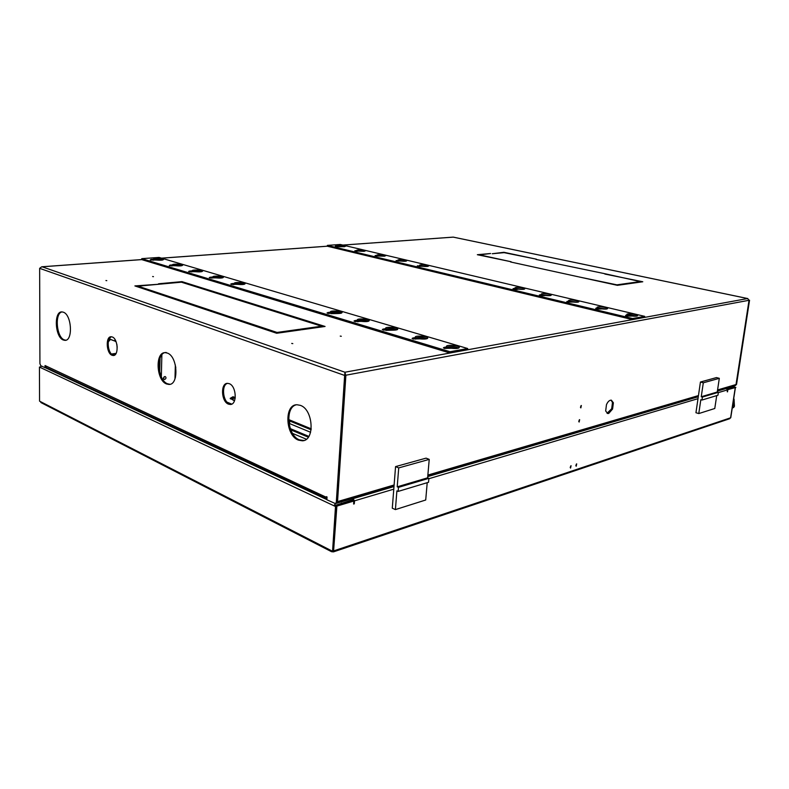 <?xml version="1.0" encoding="UTF-8"?>
<svg xmlns="http://www.w3.org/2000/svg" width="789" height="789" viewBox="0 0 789 789"><rect width="100%" height="100%" fill="white"/><g stroke="black" fill="none" stroke-linecap="round" stroke-linejoin="round"><path stroke-width="1.18" d="M576.404 464.06L575.832 465.697M576.7 463.873L576.187 466.22L576.7 463.873M570.782 465.904L570.2 467.571M571.078 465.717L570.555 468.094L571.078 465.717M231.71 404.106L227.074 402.173M308.854 436.386L290.293 428.624M292.551 433.388L306.369 439.217M235.26 397.646L233.041 396.729L230.181 398.366L234.511 400.782M311.241 428.841L289.543 419.926L288.666 420.152M288.971 423.328L310.6 432.283M308.312 437.185L290.756 429.827M233.041 396.729L233.219 400.25M235.132 398.534L233.002 397.656M289.543 419.926L289.701 423.634M311.122 429.798L289.484 420.892M727.271 388.888L733.957 386.906L735.417 387.537L730.614 417.716M352.673 500.69L352.081 498.895L351.48 498.885L335.433 503.619L333.934 505.769L336.538 506.203L333.589 550.929L332.563 551.274L39.558 401.157L39.45 367.063L335.503 506.508L332.563 551.274M727.527 389.727L735.269 387.586L727.507 389.421M333.609 550.643L336.883 506.094L353.837 501.054L352.89 500.63L335.927 505.917M352.644 499.545L353.531 500.916M331.015 550.485L331.587 551.718L333.5 551.866L333.934 550.811M730.752 417.756L735.417 387.537M735.861 387.399L733.533 387.034M40.397 366.934L39.45 367.063M336.538 506.203L335.503 506.508M334.98 505.463L351.391 500.177L351.667 500.995M727.221 391.778L727.517 389.884L726.127 388.267M727.813 389.805L727.507 391.857M735.269 387.586L730.604 417.805L334.28 550.692M336.883 506.094L335.946 505.65M353.659 503.55L354.291 503.836L353.62 504.043L353.837 501.054M352.861 498.323L354.508 500.847L354.291 503.836M333.708 551.797L729.687 418.712L730.456 417.854M40.397 401.591L41.008 402.607L331.508 551.679M733.869 385.989L734.47 387.034M734.056 386.038L726.639 388.415M41.393 365.997L40.298 367.467M342.673 503.658L341.489 503.106M601.297 308.963L597.618 309.071M606.662 309.002L597.648 308.085M631.456 316.073L627.413 316.123M636.654 316.133L627.452 315.107M577.903 302.157L569.076 301.339M544.499 295.619L541.925 295.747M550.318 295.589L541.658 294.869M427.569 266.416L419.709 266.08M344.468 246.691L337.288 246.71M517.663 289.356L515.898 289.455M523.817 289.297L515.335 288.656M364.163 251.366L358.058 250.863L356.845 251.405M384.549 256.198L376.984 256.001M405.664 261.218L397.962 260.952M244.235 284.296L236.562 283.616L234.372 284.454M222.528 277.846L215.111 277.215L211.61 278.123M201.708 271.663L194.538 271.081L191.185 271.919M181.726 265.725L174.793 265.193L171.667 265.962M162.544 260.035L155.827 259.532L153.076 260.232M106.791 280.647L105.933 280.539L106.791 280.647M153.47 276.653L152.632 276.544L153.47 276.653M292.798 343.609L291.713 343.442L292.798 343.609M341.302 336.272L340.246 336.104L341.302 336.272M300.343 405.349L296.92 404.737C284.001 404.471 285.352 435.449 298.39 440.114L302.295 440.804C315.097 440.893 313.43 409.521 300.343 405.349M296.319 404.796C284.76 407.183 287.324 435.558 299.435 439.868L303.933 440.499M63.357 312.197L62.015 311.911C53.652 310.994 54.895 337.13 63.298 340L64.836 340.335C73.15 341.243 71.809 314.772 63.357 312.197M62.035 311.911C54.471 313.125 56.433 337.228 64.274 339.872L65.793 340.217L64.836 340.335M112.275 336.972L111.21 336.755C105.43 336.213 106.199 353.285 112.028 355.267L113.182 355.504C118.942 356.026 118.113 338.816 112.275 336.972M111.357 336.755C106.288 337.968 107.698 353.344 113.024 355.119L114.03 355.366M167.327 353.068L165.256 352.653C154.95 351.904 156.163 380.337 166.528 383.957L168.895 384.44C179.142 385.121 177.752 356.312 167.327 353.068M166.282 352.505C155.975 351.756 157.179 380.17 167.554 383.789L169.911 384.273L168.895 384.44M229.234 383.671L227.548 383.346C220.358 383 221.167 401.601 228.425 404.116L230.26 404.471C237.41 404.767 236.513 386.018 229.234 383.671M227.518 383.346C221.216 384.874 222.814 401.631 229.461 403.919L231.315 404.264M580.467 407.41L581.01 405.684M581.335 405.487L580.852 407.903L581.335 405.487M578.761 421.543L579.313 419.837M579.639 419.64L579.136 422.046L579.639 419.64M607.047 413.268L611.692 408.741L612.589 409.018L608.704 413.456L607.658 413.515L605.676 410.961L606.465 404.668C607.875 401.542 609.512 400.053 611.367 400.181L613.378 402.775L612.589 409.018M627.354 315.955L626.713 316.142M568.997 302.019L568.396 302.187M419.689 266.337L419.748 265.558L417.815 266.228M515.276 289.188L514.744 289.346M376.974 256.1L377.034 255.389L375.13 255.547M397.952 261.129L398.001 260.38L396.068 261.031M446.761 347.969L444.749 348.501M458.557 348.107L456.91 347.407C452.472 346.391 449.109 346.341 446.821 347.259M415.497 338.58L413.505 339.092M427.017 338.698L425.567 338.106C421.07 337.1 417.726 337.081 415.537 338.027M385.782 329.654L383.819 330.157M397.025 329.763L395.762 329.26C391.186 328.273 387.872 328.273 385.811 329.25M357.496 321.133L355.592 321.646M368.493 321.271L367.398 320.837C362.693 319.861 359.399 319.89 357.516 320.916M341.302 313.174L340.355 312.809C335.286 311.823 332.021 311.911 330.581 313.055L328.707 313.539M477.345 254.709L511.134 261.751L479.673 254.886L490.59 253.506L477.345 254.709M285.007 313.914L283.172 314.14L321.596 326.202L300.116 329.21L301.743 329.743L325.068 326.459L285.007 313.914L284.967 314.703M215.091 292.009L213.277 292.196L282.57 313.953L284.405 313.716L215.091 292.009L215.072 292.758M160.443 284.109L181.401 282.186L212.744 292.029L214.569 291.841L181.963 281.634L159.22 283.705L160.443 284.109M167.051 296.664L169.004 296.467L138.045 286.16L159.703 284.178L134.889 285.924L167.051 296.664M504.122 252.648L536.421 259.187L503.905 252.293L492.257 253.733L504.122 252.648M578.534 276.831L510.591 261.978L578.534 276.831M628.547 283.212L616.899 284.849L579.116 276.959L617.412 285.332L630.086 283.547L628.547 283.212L628.478 283.774M604.897 273.724L640.274 281.574L628.951 283.162L630.48 283.488L642.779 281.762L604.857 274.049M535.928 259.403L604.315 273.596L535.928 259.403M236.227 319.762L238.209 319.515L169.527 296.644L167.574 296.842L236.227 319.762M300.974 329.851L299.347 329.319L277.038 332.445L238.811 319.713L236.828 319.959L276.673 333.264L300.974 329.851M41.699 266.81L39.647 268.339L344.645 375.436L344.941 372.23L345.612 375.11M717.438 390.831L734.983 385.653L736.019 384.539L749.027 300.323L747.617 298.548L749.027 300.244M342.909 245.093L453.261 237.134L747.617 298.548L344.941 372.23L345.7 375.239L337.357 501.656L335.246 503.52L326.863 499.772L327.041 496.962L326.39 496.656L326.35 497.307L45.042 365.544L45.042 367.713L40.781 365.711L39.923 363.66L39.647 268.339M456.239 348.491C452.117 347.643 448.98 347.624 446.83 348.413M424.571 339.073C420.507 338.333 417.499 338.353 415.566 339.142M385.88 329.832L385.841 330.364M385.89 329.822L385.851 330.364L394.431 330.137C390.447 329.486 387.577 329.546 385.851 330.315M365.721 321.626C362.052 321.093 359.37 321.162 357.703 321.823M338.303 313.519L331.015 313.667M321.557 326.952L321.596 326.202M322.395 326.833L321.577 326.577M181.963 281.634L181.943 282.363M138.026 286.969L138.045 286.16M138.036 286.723L137.444 286.782M158.471 283.774L158.461 284.287M640.224 282.117L640.274 281.574M169.507 297.483L169.527 296.644M299.347 329.319L299.307 330.078M276.998 333.224L277.038 332.445M238.811 319.713L238.771 320.61M336.321 501.962L344.645 375.436L345.7 375.239M735.318 385.555L736.541 384.381L749.027 300.293L345.888 375.209L337.534 501.597L394.115 484.979M736.541 384.381L749.55 300.234M117.186 347.347L116.871 344.379M45.042 367.713L46.009 367.427M45.407 366.214L46.265 367.566L326.922 498.845L326.35 497.307M335.532 503.431L337.357 501.656M613.378 402.775L612.481 402.508L611.081 400.151M611.692 408.741L612.481 402.508M336.518 503.145L337.534 501.597M736.098 384.509L735.141 385.614M337.189 246.71L337.12 245.764C336.765 244.906 345.631 245.468 345.582 246.306L335.305 246.513M356.727 251.395L356.648 250.399C356.303 249.511 365.297 250.103 365.248 250.971L354.853 251.178M419.748 265.558L419.531 265.321C419.176 264.325 428.664 265.035 428.585 266.001C428.161 266.534 426.257 266.633 422.874 266.297L417.923 266.258L417.253 265.952L417.854 265.735M398.001 260.38L397.814 260.173C397.469 259.206 406.779 259.877 406.71 260.814C406.276 261.327 404.382 261.425 401.019 261.09L396.108 260.548M568.987 302.098L568.603 300.658C568.267 299.406 578.998 300.481 578.86 301.694C578.485 302.295 576.552 302.414 573.051 302.039L567.794 302.069L566.788 301.605L567.271 301.378L567.212 301.891M377.034 255.389L376.866 255.202C376.521 254.275 385.673 254.906 385.614 255.804L375.081 256.021M596.938 309.022L597.668 307.907L597.105 307.414C596.77 306.112 607.767 307.276 607.609 308.519C607.244 309.14 605.301 309.258 601.79 308.884L596.484 308.923L595.853 308.203L595.794 308.716M636.772 316.113L626.831 314.446C626.496 313.095 637.778 314.357 637.611 315.649C637.246 316.281 635.293 316.399 631.772 316.014L626.407 316.073L625.677 315.314L625.608 315.827M541.017 295.638L541.589 295.559L541.254 294.179C540.909 292.975 551.403 293.972 551.274 295.135C550.89 295.727 548.957 295.836 545.485 295.481L540.268 295.49L539.341 295.066L539.844 294.839L539.784 295.352M515.266 289.277L514.99 287.955C514.635 286.792 524.902 287.729 524.784 288.843C524.399 289.425 522.466 289.533 519.004 289.178L513.846 289.178L512.978 288.774L513.501 288.557L513.452 289.07M344.566 246.681L337.199 246.424M364.262 251.356L356.756 251.06M427.668 266.406L419.718 265.962M405.773 261.208L397.972 260.814M578.021 302.138L569.086 301.26M384.647 256.188L376.994 255.853M606.78 308.982L597.658 308.006M550.426 295.579L541.668 294.79M523.926 289.277L515.345 288.567M632.482 319.594L327.336 246.227L327.396 245.389L632.62 318.539L632.482 319.594L644.554 317.385L644.692 316.35L340.256 244.472L327.396 245.389M337.238 245.912L335.335 246.05M356.786 250.567L354.882 250.715M569.106 301.102L567.271 301.378M597.668 307.907L595.853 308.203M627.344 316.034L627.472 314.998L625.677 315.314M541.688 294.583L539.844 294.839M515.365 288.31L513.501 288.557M632.62 318.539L644.692 316.35M153.47 260.202L153.48 259.206C152.977 258.082 163.501 258.417 163.53 259.522C162.84 260.242 160.374 260.4 156.123 260.025L150.235 259.966L150.936 259.423L150.926 260.104M172.475 265.903L172.475 264.867C171.963 263.694 182.653 264.059 182.693 265.203C182.012 265.942 179.527 266.12 175.237 265.735L169.26 265.686L169.931 265.114L169.911 265.824M232.952 284.602L234.372 284.464L234.363 283.3C233.82 281.959 245.083 282.413 245.123 283.734C244.472 284.553 241.937 284.76 237.519 284.346L231.295 284.336L230.782 284.03L231.808 283.665L231.779 284.444M212.872 278.014L212.862 276.9C212.33 275.617 223.395 276.042 223.435 277.294C222.774 278.093 220.259 278.28 215.88 277.876L209.736 277.856L209.263 277.58L210.308 277.225L210.278 277.975M385.762 329.861L385.614 328.323C385.042 326.528 397.804 327.346 397.804 329.102C397.242 330.108 394.618 330.374 389.944 329.891L383.178 329.999L382.34 329.496L383.217 329.072L383.148 329.989M192.25 271.83L192.25 270.755C191.727 269.532 202.605 269.927 202.645 271.13C201.974 271.889 199.469 272.077 195.13 271.682L189.084 271.643L188.64 271.386L189.695 271.041L189.676 271.771M415.478 338.767L415.29 337.15C414.718 335.256 427.796 336.173 427.786 338.017C427.224 339.053 424.6 339.329 419.886 338.846L413.022 338.964L412.105 338.422L412.943 337.988L412.874 338.925M446.742 348.146L446.495 346.42C445.933 344.428 459.356 345.454 459.316 347.407C458.784 348.472 456.131 348.758 451.387 348.255L444.424 348.413L443.428 347.811L444.227 347.367L444.148 348.324M357.486 321.379L357.368 319.92C356.806 318.214 369.272 318.943 369.282 320.62C368.7 321.596 366.096 321.853 361.461 321.379L354.784 321.458L354.024 321.005L354.922 320.581L354.863 321.488M330.542 313.302L330.453 311.911C329.891 310.284 342.091 310.945 342.11 312.543C341.509 313.489 338.915 313.726 334.329 313.272L327.741 313.332L327.041 312.917L327.968 312.503L327.918 313.381M162.652 260.005C158.52 259.265 155.463 259.275 153.48 260.054M181.845 265.706C177.703 264.907 174.576 264.917 172.475 265.715M244.353 284.267C240.211 283.31 236.887 283.271 234.382 284.139M222.636 277.817C218.494 276.919 215.239 276.89 212.882 277.738M397.163 329.723C393.09 328.342 389.312 328.116 385.821 329.052M201.816 271.633C197.674 270.795 194.488 270.785 192.26 271.603M427.145 338.649C423.101 337.189 419.235 336.923 415.556 337.85M458.695 348.057C454.671 346.499 450.726 346.174 446.84 347.091M368.621 321.222C364.528 319.93 360.829 319.742 357.535 320.679M341.43 313.134C337.317 311.911 333.698 311.763 330.571 312.691M449.908 353.008L141.744 259.62L141.764 258.654L450.016 351.736L449.908 353.008L467.581 349.774L467.699 348.531L159.023 257.421L141.764 258.654M153.5 259.236L150.936 259.423M172.495 264.917L169.931 265.114M234.412 283.419L231.808 283.665M212.902 276.988L210.308 277.225M385.851 328.668L383.217 329.072M192.279 270.824L189.695 271.041M415.576 337.554L412.943 337.988M446.85 346.904L444.227 347.367M357.565 320.216L354.922 320.581M330.611 312.168L327.968 312.503M450.016 351.736L467.699 348.531M110.342 339.517L108.271 341.913M110.924 336.952L109.227 338.797M109.671 339.014L114.168 340.828L115.214 339.881M114.168 340.828L109.168 338.915M115.174 341.479L115.845 341.124M164.802 376.57L165.315 376.609C166.371 377.645 166.183 378.582 164.723 379.42L164.211 379.381C163.145 378.335 163.343 377.408 164.802 376.57M161.863 354.833L161.331 376.738M159.723 372.112L160.059 358.098M164.349 376.738L163.54 378.582M163.501 378.089L163.964 377.043M734.056 399.086L734.441 406.217L733.602 407.568M734.441 406.217L732.695 407.923M733.829 406.818L733.573 402.183M700.435 382.024L703.305 382.803L701.253 396.739L702.397 397.064L701.963 400.053L717.951 395.24L718.394 392.311L717.26 392.005L719.312 378.326L716.481 377.576L700.435 382.024L695.947 412.726L698.788 413.564L714.775 408.495L716.718 395.614M701.963 400.053L700.819 399.727L698.788 413.564M719.312 378.326L703.305 382.803M718.394 392.311L702.397 397.064M701.253 396.739L717.26 392.005M395.565 466.605L398.721 467.907L397.212 486.823L398.475 487.365L398.149 491.419L428.545 482.276L428.891 478.331L427.628 477.818L429.226 459.385L426.08 458.143L395.565 466.605L392.281 508.195L395.407 509.595L425.715 499.999L427.214 482.681M398.149 491.419L396.897 490.876L395.407 509.595M429.226 459.385L398.721 467.907M428.891 478.331L398.475 487.365M397.212 486.823L427.628 477.818M232.992 397.962L230.477 398.909M289.474 421.227L288.744 421.405M727.517 389.884L718.345 392.606M698.009 398.662L428.851 478.726M393.79 489.16L354.508 500.847M726.58 388.395L717.398 391.107M698.285 396.749L427.737 476.605M393.997 486.566L353.373 498.559M326.873 499.605L45.259 367.684M351.697 500.512L351.144 500.256M344.941 372.23L42.142 266.79L141.744 259.611M161.587 258.181L327.346 246.217M456.91 347.407L456.821 348.442M425.567 338.106L425.488 339.004M395.762 329.26L395.703 330.039M367.398 320.837L367.349 321.498M340.355 312.809L340.325 313.371M427.875 475.067L698.452 395.575M717.566 389.953L736.019 384.539M116.101 353.383L111.476 354.024M112.324 354.734L115.5 354.291M115.746 340.907L114.918 340.375M174.971 378.898L175.355 364.962M175.76 366.964L175.474 377.27M41.975 266.771L141.744 259.571M161.498 258.151L327.346 246.188M342.82 245.073L453.152 237.124M747.834 298.567L453.29 237.124M344.872 373.315L345.01 373.937M303.341 440.568L302.295 440.804M113.892 355.405L113.182 355.504M231.295 404.274L230.26 404.471M698.324 396.463L427.766 476.24M394.027 486.192L336.745 503.076"/></g></svg>
